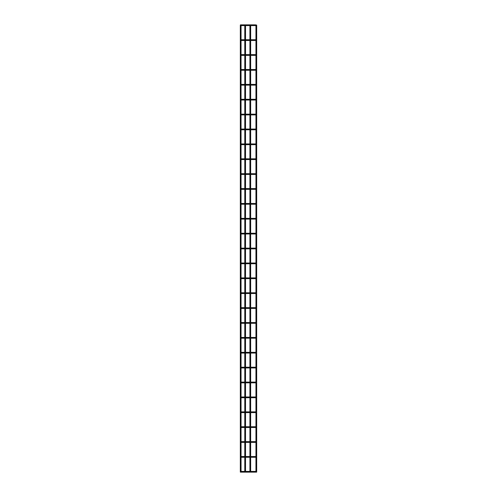 <?xml version="1.0" encoding="UTF-8"?>
<svg xmlns="http://www.w3.org/2000/svg" width="497" height="497" viewBox="0 0 497 497"><rect width="100%" height="100%" fill="white"/><g stroke="black" fill="none" stroke-linecap="round" stroke-linejoin="round"><path stroke-width="0.75" d="M250.656 471.404L254.75 471.404L254.75 472.15L240.386 472.15M240.386 24.999L241.057 25.074L241.057 472.075M244.853 24.999L245.524 25.074L245.524 472.075M249.991 24.999L250.656 25.074L250.656 472.075M256.614 472.15L256.017 472.15M256.017 24.999L256.688 25.074L256.688 472.075M255.943 471.777A0.373 0.373 0 0 0 255.57 471.404A0.373 0.373 0 0 0 255.197 471.777A0.373 0.373 0 0 0 255.57 472.15A0.373 0.373 0 0 0 255.943 471.777A0.373 0.373 0 0 0 255.57 471.404A0.373 0.373 0 0 0 255.197 471.777A0.373 0.373 0 0 0 255.57 472.15A0.373 0.373 0 0 0 255.943 471.777A0.373 0.373 0 0 0 255.57 471.404A0.373 0.373 0 0 0 255.197 471.777A0.373 0.373 0 0 0 255.57 472.15A0.373 0.373 0 0 0 255.943 471.777M255.943 456.892A0.373 0.373 0 0 0 255.57 456.519A0.373 0.373 0 0 0 255.197 456.892A0.373 0.373 0 0 0 255.57 457.265A0.373 0.373 0 0 0 255.943 456.892A0.373 0.373 0 0 0 255.57 456.519A0.373 0.373 0 0 0 255.197 456.892A0.373 0.373 0 0 0 255.57 457.265A0.373 0.373 0 0 0 255.943 456.892A0.373 0.373 0 0 0 255.57 456.519A0.373 0.373 0 0 0 255.197 456.892A0.373 0.373 0 0 0 255.57 457.265A0.373 0.373 0 0 0 255.943 456.892M255.943 442.007A0.373 0.373 0 0 0 255.57 441.634A0.373 0.373 0 0 0 255.197 442.007A0.373 0.373 0 0 0 255.57 442.38A0.373 0.373 0 0 0 255.943 442.007A0.373 0.373 0 0 0 255.57 441.634A0.373 0.373 0 0 0 255.197 442.007A0.373 0.373 0 0 0 255.57 442.38A0.373 0.373 0 0 0 255.943 442.007A0.373 0.373 0 0 0 255.57 441.634A0.373 0.373 0 0 0 255.197 442.007A0.373 0.373 0 0 0 255.57 442.38A0.373 0.373 0 0 0 255.943 442.007M255.943 427.122A0.373 0.373 0 0 0 255.57 426.749A0.373 0.373 0 0 0 255.197 427.122A0.373 0.373 0 0 0 255.57 427.495A0.373 0.373 0 0 0 255.943 427.122A0.373 0.373 0 0 0 255.57 426.749A0.373 0.373 0 0 0 255.197 427.122A0.373 0.373 0 0 0 255.57 427.495A0.373 0.373 0 0 0 255.943 427.122A0.373 0.373 0 0 0 255.57 426.749A0.373 0.373 0 0 0 255.197 427.122A0.373 0.373 0 0 0 255.57 427.495A0.373 0.373 0 0 0 255.943 427.122M255.943 412.237A0.373 0.373 0 0 0 255.57 411.864A0.373 0.373 0 0 0 255.197 412.237A0.373 0.373 0 0 0 255.57 412.609A0.373 0.373 0 0 0 255.943 412.237A0.373 0.373 0 0 0 255.57 411.864A0.373 0.373 0 0 0 255.197 412.237A0.373 0.373 0 0 0 255.57 412.609A0.373 0.373 0 0 0 255.943 412.237A0.373 0.373 0 0 0 255.57 411.864A0.373 0.373 0 0 0 255.197 412.237A0.373 0.373 0 0 0 255.57 412.609A0.373 0.373 0 0 0 255.943 412.237M255.943 397.351A0.373 0.373 0 0 0 255.57 396.979A0.373 0.373 0 0 0 255.197 397.351A0.373 0.373 0 0 0 255.57 397.724A0.373 0.373 0 0 0 255.943 397.351A0.373 0.373 0 0 0 255.57 396.979A0.373 0.373 0 0 0 255.197 397.351A0.373 0.373 0 0 0 255.57 397.724A0.373 0.373 0 0 0 255.943 397.351A0.373 0.373 0 0 0 255.57 396.979A0.373 0.373 0 0 0 255.197 397.351A0.373 0.373 0 0 0 255.57 397.724A0.373 0.373 0 0 0 255.943 397.351M255.943 382.466A0.373 0.373 0 0 0 255.57 382.094A0.373 0.373 0 0 0 255.197 382.466A0.373 0.373 0 0 0 255.57 382.839A0.373 0.373 0 0 0 255.943 382.466A0.373 0.373 0 0 0 255.57 382.094A0.373 0.373 0 0 1 255.943 382.466A0.373 0.373 0 0 1 255.57 382.839A0.373 0.373 0 0 0 255.943 382.466M255.197 382.466A0.373 0.373 0 0 0 255.57 382.839A0.373 0.373 0 0 1 255.197 382.466M255.943 367.581A0.373 0.373 0 0 0 255.57 367.208A0.373 0.373 0 0 0 255.197 367.581A0.373 0.373 0 0 0 255.57 367.954A0.373 0.373 0 0 0 255.943 367.581A0.373 0.373 0 0 0 255.57 367.208A0.373 0.373 0 0 1 255.943 367.581A0.373 0.373 0 0 1 255.57 367.954A0.373 0.373 0 0 0 255.943 367.581M255.197 367.581A0.373 0.373 0 0 0 255.57 367.954A0.373 0.373 0 0 1 255.197 367.581M255.943 352.696A0.373 0.373 0 0 0 255.57 352.323A0.373 0.373 0 0 0 255.197 352.696A0.373 0.373 0 0 0 255.57 353.069A0.373 0.373 0 0 0 255.943 352.696A0.373 0.373 0 0 0 255.57 352.323A0.373 0.373 0 0 1 255.943 352.696A0.373 0.373 0 0 1 255.57 353.069A0.373 0.373 0 0 0 255.943 352.696M255.197 352.696A0.373 0.373 0 0 0 255.57 353.069A0.373 0.373 0 0 1 255.197 352.696M255.943 337.811A0.373 0.373 0 0 0 255.57 337.438A0.373 0.373 0 0 0 255.197 337.811A0.373 0.373 0 0 0 255.57 338.184A0.373 0.373 0 0 0 255.943 337.811A0.373 0.373 0 0 0 255.57 337.438A0.373 0.373 0 0 1 255.943 337.811A0.373 0.373 0 0 1 255.57 338.184A0.373 0.373 0 0 0 255.943 337.811M255.197 337.811A0.373 0.373 0 0 0 255.57 338.184A0.373 0.373 0 0 1 255.197 337.811M255.943 322.926A0.373 0.373 0 0 0 255.57 322.553A0.373 0.373 0 0 0 255.197 322.926A0.373 0.373 0 0 0 255.57 323.298A0.373 0.373 0 0 0 255.943 322.926A0.373 0.373 0 0 0 255.57 322.553A0.373 0.373 0 0 1 255.943 322.926A0.373 0.373 0 0 1 255.57 323.298A0.373 0.373 0 0 0 255.943 322.926M255.197 322.926A0.373 0.373 0 0 0 255.57 323.298A0.373 0.373 0 0 1 255.197 322.926M255.943 308.041A0.373 0.373 0 0 0 255.57 307.668A0.373 0.373 0 0 0 255.197 308.041A0.373 0.373 0 0 0 255.57 308.413A0.373 0.373 0 0 0 255.943 308.041A0.373 0.373 0 0 0 255.57 307.668A0.373 0.373 0 0 0 255.197 308.041A0.373 0.373 0 0 0 255.57 308.413A0.373 0.373 0 0 0 255.943 308.041A0.373 0.373 0 0 0 255.57 307.668A0.373 0.373 0 0 0 255.197 308.041A0.373 0.373 0 0 0 255.57 308.413A0.373 0.373 0 0 0 255.943 308.041M255.943 293.155A0.373 0.373 0 0 0 255.57 292.783A0.373 0.373 0 0 0 255.197 293.155A0.373 0.373 0 0 0 255.57 293.528A0.373 0.373 0 0 0 255.943 293.155A0.373 0.373 0 0 0 255.57 292.783A0.373 0.373 0 0 0 255.197 293.155A0.373 0.373 0 0 0 255.57 293.528A0.373 0.373 0 0 0 255.943 293.155A0.373 0.373 0 0 0 255.57 292.783A0.373 0.373 0 0 0 255.197 293.155A0.373 0.373 0 0 0 255.57 293.528A0.373 0.373 0 0 0 255.943 293.155M255.943 278.27A0.373 0.373 0 0 0 255.57 277.898A0.373 0.373 0 0 0 255.197 278.27A0.373 0.373 0 0 0 255.57 278.643A0.373 0.373 0 0 0 255.943 278.27A0.373 0.373 0 0 0 255.57 277.898A0.373 0.373 0 0 0 255.197 278.27A0.373 0.373 0 0 0 255.57 278.643A0.373 0.373 0 0 0 255.943 278.27A0.373 0.373 0 0 0 255.57 277.898A0.373 0.373 0 0 0 255.197 278.27A0.373 0.373 0 0 0 255.57 278.643A0.373 0.373 0 0 0 255.943 278.27M255.943 263.385A0.373 0.373 0 0 0 255.57 263.012A0.373 0.373 0 0 0 255.197 263.385A0.373 0.373 0 0 0 255.57 263.758A0.373 0.373 0 0 0 255.943 263.385A0.373 0.373 0 0 0 255.57 263.012A0.373 0.373 0 0 0 255.197 263.385A0.373 0.373 0 0 0 255.57 263.758A0.373 0.373 0 0 0 255.943 263.385A0.373 0.373 0 0 0 255.57 263.012A0.373 0.373 0 0 0 255.197 263.385A0.373 0.373 0 0 0 255.57 263.758A0.373 0.373 0 0 0 255.943 263.385M255.943 248.5A0.373 0.373 0 0 0 255.57 248.127A0.373 0.373 0 0 0 255.197 248.5A0.373 0.373 0 0 0 255.57 248.873A0.373 0.373 0 0 0 255.943 248.5A0.373 0.373 0 0 0 255.57 248.127A0.373 0.373 0 0 0 255.197 248.5A0.373 0.373 0 0 0 255.57 248.873A0.373 0.373 0 0 0 255.943 248.5A0.373 0.373 0 0 0 255.57 248.127A0.373 0.373 0 0 0 255.197 248.5A0.373 0.373 0 0 0 255.57 248.873A0.373 0.373 0 0 0 255.943 248.5M255.943 233.615A0.373 0.373 0 0 0 255.57 233.242A0.373 0.373 0 0 0 255.197 233.615A0.373 0.373 0 0 0 255.57 233.988A0.373 0.373 0 0 0 255.943 233.615A0.373 0.373 0 0 0 255.57 233.242A0.373 0.373 0 0 0 255.197 233.615A0.373 0.373 0 0 0 255.57 233.988A0.373 0.373 0 0 0 255.943 233.615A0.373 0.373 0 0 0 255.57 233.242A0.373 0.373 0 0 0 255.197 233.615A0.373 0.373 0 0 0 255.57 233.988A0.373 0.373 0 0 0 255.943 233.615M255.943 218.73A0.373 0.373 0 0 0 255.57 218.357A0.373 0.373 0 0 0 255.197 218.73A0.373 0.373 0 0 0 255.57 219.102A0.373 0.373 0 0 0 255.943 218.73A0.373 0.373 0 0 0 255.57 218.357A0.373 0.373 0 0 0 255.197 218.73A0.373 0.373 0 0 0 255.57 219.102A0.373 0.373 0 0 0 255.943 218.73A0.373 0.373 0 0 0 255.57 218.357A0.373 0.373 0 0 0 255.197 218.73A0.373 0.373 0 0 0 255.57 219.102A0.373 0.373 0 0 0 255.943 218.73M255.943 203.845A0.373 0.373 0 0 0 255.57 203.472A0.373 0.373 0 0 0 255.197 203.845A0.373 0.373 0 0 0 255.57 204.217A0.373 0.373 0 0 0 255.943 203.845A0.373 0.373 0 0 0 255.57 203.472A0.373 0.373 0 0 0 255.197 203.845A0.373 0.373 0 0 0 255.57 204.217A0.373 0.373 0 0 0 255.943 203.845A0.373 0.373 0 0 0 255.57 203.472A0.373 0.373 0 0 0 255.197 203.845A0.373 0.373 0 0 0 255.57 204.217A0.373 0.373 0 0 0 255.943 203.845M255.943 188.959A0.373 0.373 0 0 0 255.57 188.587A0.373 0.373 0 0 0 255.197 188.959A0.373 0.373 0 0 0 255.57 189.332A0.373 0.373 0 0 0 255.943 188.959A0.373 0.373 0 0 0 255.57 188.587A0.373 0.373 0 0 0 255.197 188.959A0.373 0.373 0 0 0 255.57 189.332A0.373 0.373 0 0 0 255.943 188.959A0.373 0.373 0 0 0 255.57 188.587A0.373 0.373 0 0 0 255.197 188.959A0.373 0.373 0 0 0 255.57 189.332A0.373 0.373 0 0 0 255.943 188.959M255.943 174.074A0.373 0.373 0 0 0 255.57 173.702A0.373 0.373 0 0 0 255.197 174.074A0.373 0.373 0 0 0 255.57 174.447A0.373 0.373 0 0 0 255.943 174.074A0.373 0.373 0 0 0 255.57 173.702A0.373 0.373 0 0 0 255.197 174.074A0.373 0.373 0 0 0 255.57 174.447A0.373 0.373 0 0 0 255.943 174.074A0.373 0.373 0 0 0 255.57 173.702A0.373 0.373 0 0 0 255.197 174.074A0.373 0.373 0 0 0 255.57 174.447A0.373 0.373 0 0 0 255.943 174.074M255.943 159.189A0.373 0.373 0 0 0 255.57 158.816A0.373 0.373 0 0 0 255.197 159.189A0.373 0.373 0 0 0 255.57 159.562A0.373 0.373 0 0 0 255.943 159.189A0.373 0.373 0 0 0 255.57 158.816A0.373 0.373 0 0 1 255.943 159.189A0.373 0.373 0 0 1 255.57 159.562A0.373 0.373 0 0 0 255.943 159.189M255.197 159.189A0.373 0.373 0 0 0 255.57 159.562A0.373 0.373 0 0 1 255.197 159.189M255.943 144.304A0.373 0.373 0 0 0 255.57 143.931A0.373 0.373 0 0 0 255.197 144.304A0.373 0.373 0 0 0 255.57 144.677A0.373 0.373 0 0 0 255.943 144.304A0.373 0.373 0 0 0 255.57 143.931A0.373 0.373 0 0 1 255.943 144.304A0.373 0.373 0 0 1 255.57 144.677A0.373 0.373 0 0 0 255.943 144.304M255.197 144.304A0.373 0.373 0 0 0 255.57 144.677A0.373 0.373 0 0 1 255.197 144.304M255.943 129.419A0.373 0.373 0 0 0 255.57 129.046A0.373 0.373 0 0 0 255.197 129.419A0.373 0.373 0 0 0 255.57 129.792A0.373 0.373 0 0 0 255.943 129.419A0.373 0.373 0 0 0 255.57 129.046A0.373 0.373 0 0 1 255.943 129.419A0.373 0.373 0 0 1 255.57 129.792A0.373 0.373 0 0 0 255.943 129.419M255.197 129.419A0.373 0.373 0 0 0 255.57 129.792A0.373 0.373 0 0 1 255.197 129.419M255.943 114.534A0.373 0.373 0 0 0 255.57 114.161A0.373 0.373 0 0 0 255.197 114.534A0.373 0.373 0 0 0 255.57 114.906A0.373 0.373 0 0 0 255.943 114.534A0.373 0.373 0 0 0 255.57 114.161A0.373 0.373 0 0 1 255.943 114.534A0.373 0.373 0 0 1 255.57 114.906A0.373 0.373 0 0 0 255.943 114.534M255.197 114.534A0.373 0.373 0 0 0 255.57 114.906A0.373 0.373 0 0 1 255.197 114.534M255.943 99.648A0.373 0.373 0 0 0 255.57 99.276A0.373 0.373 0 0 0 255.197 99.648A0.373 0.373 0 0 0 255.57 100.021A0.373 0.373 0 0 0 255.943 99.648A0.373 0.373 0 0 0 255.57 99.276A0.373 0.373 0 0 1 255.943 99.648A0.373 0.373 0 0 1 255.57 100.021A0.373 0.373 0 0 0 255.943 99.648M255.197 99.648A0.373 0.373 0 0 0 255.57 100.021A0.373 0.373 0 0 1 255.197 99.648M255.943 84.763A0.373 0.373 0 0 0 255.57 84.391A0.373 0.373 0 0 0 255.197 84.763A0.373 0.373 0 0 0 255.57 85.136A0.373 0.373 0 0 0 255.943 84.763A0.373 0.373 0 0 0 255.57 84.391A0.373 0.373 0 0 1 255.943 84.763A0.373 0.373 0 0 1 255.57 85.136A0.373 0.373 0 0 0 255.943 84.763M255.197 84.763A0.373 0.373 0 0 0 255.57 85.136A0.373 0.373 0 0 1 255.197 84.763M255.943 69.878A0.373 0.373 0 0 0 255.57 69.505A0.373 0.373 0 0 0 255.197 69.878A0.373 0.373 0 0 0 255.57 70.251A0.373 0.373 0 0 0 255.943 69.878A0.373 0.373 0 0 0 255.57 69.505A0.373 0.373 0 0 1 255.943 69.878A0.373 0.373 0 0 1 255.57 70.251A0.373 0.373 0 0 0 255.943 69.878M255.197 69.878A0.373 0.373 0 0 0 255.57 70.251A0.373 0.373 0 0 1 255.197 69.878M255.943 54.993A0.373 0.373 0 0 0 255.57 54.62A0.373 0.373 0 0 0 255.197 54.993A0.373 0.373 0 0 0 255.57 55.366A0.373 0.373 0 0 0 255.943 54.993A0.373 0.373 0 0 0 255.57 54.62A0.373 0.373 0 0 1 255.943 54.993A0.373 0.373 0 0 1 255.57 55.366A0.373 0.373 0 0 0 255.943 54.993M255.197 54.993A0.373 0.373 0 0 0 255.57 55.366A0.373 0.373 0 0 1 255.197 54.993M255.943 40.108A0.373 0.373 0 0 0 255.57 39.735A0.373 0.373 0 0 0 255.197 40.108A0.373 0.373 0 0 0 255.57 40.481A0.373 0.373 0 0 0 255.943 40.108A0.373 0.373 0 0 0 255.57 39.735A0.373 0.373 0 0 1 255.943 40.108A0.373 0.373 0 0 1 255.57 40.481A0.373 0.373 0 0 0 255.943 40.108M255.197 40.108A0.373 0.373 0 0 0 255.57 40.481A0.373 0.373 0 0 1 255.197 40.108M255.943 25.223A0.373 0.373 0 0 0 255.57 24.85A0.373 0.373 0 0 0 255.197 25.223A0.373 0.373 0 0 0 255.57 25.596A0.373 0.373 0 0 0 255.943 25.223A0.373 0.373 0 0 0 255.57 24.85A0.373 0.373 0 0 1 255.943 25.223A0.373 0.373 0 0 1 255.57 25.596A0.373 0.373 0 0 0 255.943 25.223M255.197 25.223A0.373 0.373 0 0 0 255.57 25.596A0.373 0.373 0 0 1 255.197 25.223M250.656 457.265L254.75 457.265L254.75 456.519L250.656 456.519M250.656 442.38L254.75 442.38L254.75 441.634L250.656 441.634M250.656 427.495L254.75 427.495L254.75 426.749L250.656 426.749M250.656 412.609L254.75 412.609L254.75 411.864L250.656 411.864M250.656 397.724L254.75 397.724L254.75 396.979L250.656 396.979M250.656 382.839L254.75 382.839L254.75 382.094L250.656 382.094M250.656 367.954L254.75 367.954L254.75 367.208L250.656 367.208M250.656 353.069L254.75 353.069L254.75 352.323L250.656 352.323M250.656 338.184L254.75 338.184L254.75 337.438L250.656 337.438M250.656 323.298L254.75 323.298L254.75 322.553L250.656 322.553M250.656 308.413L254.75 308.413L254.75 307.668L250.656 307.668M250.656 293.528L254.75 293.528L254.75 292.783L250.656 292.783M250.656 278.643L254.75 278.643L254.75 277.898L250.656 277.898M250.656 263.758L254.75 263.758L254.75 263.012L250.656 263.012M250.656 248.873L254.75 248.873L254.75 248.127L250.656 248.127M250.656 233.988L254.75 233.988L254.75 233.242L250.656 233.242M250.656 219.102L254.75 219.102L254.75 218.357L250.656 218.357M250.656 204.217L254.75 204.217L254.75 203.472L250.656 203.472M250.656 189.332L254.75 189.332L254.75 188.587L250.656 188.587M250.656 174.447L254.75 174.447L254.75 173.702L250.656 173.702M250.656 159.562L254.75 159.562L254.75 158.816L250.656 158.816M250.656 144.677L254.75 144.677L254.75 143.931L250.656 143.931M250.656 129.792L254.75 129.792L254.75 129.046L250.656 129.046M250.656 114.906L254.75 114.906L254.75 114.161L250.656 114.161M250.656 100.021L254.75 100.021L254.75 99.276L250.656 99.276M250.656 85.136L254.75 85.136L254.75 84.391L250.656 84.391M250.656 70.251L254.75 70.251L254.75 69.505L250.656 69.505M250.656 55.366L254.75 55.366L254.75 54.62L250.656 54.62M250.656 40.481L254.75 40.481L254.75 39.735L250.656 39.735M250.656 25.596L254.75 25.596L254.75 24.85L240.473 24.856M240.312 25.074L240.312 472.075M244.779 25.074L244.779 472.075M249.916 25.074L249.916 472.075M255.943 25.074L255.943 472.075M249.916 471.404L245.524 471.404M244.779 471.404L241.057 471.404M254.75 471.404L255.57 471.404M254.75 472.15L255.57 472.15M249.916 457.265L245.524 457.265M244.779 457.265L241.057 457.265M249.916 456.519L245.524 456.519M244.779 456.519L241.057 456.519M254.75 456.519L255.57 456.519M254.75 457.265L255.57 457.265M249.916 442.38L245.524 442.38M244.779 442.38L241.057 442.38M249.916 441.634L245.524 441.634M244.779 441.634L241.057 441.634M254.75 441.634L255.57 441.634M254.75 442.38L255.57 442.38M249.916 427.495L245.524 427.495M244.779 427.495L241.057 427.495M249.916 426.749L245.524 426.749M244.779 426.749L241.057 426.749M254.75 426.749L255.57 426.749M254.75 427.495L255.57 427.495M249.916 412.609L245.524 412.609M244.779 412.609L241.057 412.609M249.916 411.864L245.524 411.864M244.779 411.864L241.057 411.864M254.75 411.864L255.57 411.864M254.75 412.609L255.57 412.609M249.916 397.724L245.524 397.724M244.779 397.724L241.057 397.724M249.916 396.979L245.524 396.979M244.779 396.979L241.057 396.979M254.75 396.979L255.57 396.979M254.75 397.724L255.57 397.724M249.916 382.839L245.524 382.839M244.779 382.839L241.057 382.839M249.916 382.094L245.524 382.094M244.779 382.094L241.057 382.094M254.75 382.094L255.57 382.094M254.75 382.839L255.57 382.839M249.916 367.954L245.524 367.954M244.779 367.954L241.057 367.954M249.916 367.208L245.524 367.208M244.779 367.208L241.057 367.208M254.75 367.208L255.57 367.208M254.75 367.954L255.57 367.954M249.916 353.069L245.524 353.069M244.779 353.069L241.057 353.069M249.916 352.323L245.524 352.323M244.779 352.323L241.057 352.323M254.75 352.323L255.57 352.323M254.75 353.069L255.57 353.069M249.916 338.184L245.524 338.184M244.779 338.184L241.057 338.184M249.916 337.438L245.524 337.438M244.779 337.438L241.057 337.438M254.75 337.438L255.57 337.438M254.75 338.184L255.57 338.184M249.916 323.298L245.524 323.298M244.779 323.298L241.057 323.298M249.916 322.553L245.524 322.553M244.779 322.553L241.057 322.553M254.75 322.553L255.57 322.553M254.75 323.298L255.57 323.298M249.916 308.413L245.524 308.413M244.779 308.413L241.057 308.413M249.916 307.668L245.524 307.668M244.779 307.668L241.057 307.668M254.75 307.668L255.57 307.668M254.75 308.413L255.57 308.413M249.916 293.528L245.524 293.528M244.779 293.528L241.057 293.528M249.916 292.783L245.524 292.783M244.779 292.783L241.057 292.783M254.75 292.783L255.57 292.783M254.75 293.528L255.57 293.528M249.916 278.643L245.524 278.643M244.779 278.643L241.057 278.643M249.916 277.898L245.524 277.898M244.779 277.898L241.057 277.898M254.75 277.898L255.57 277.898M254.75 278.643L255.57 278.643M249.916 263.758L245.524 263.758M244.779 263.758L241.057 263.758M249.916 263.012L245.524 263.012M244.779 263.012L241.057 263.012M254.75 263.012L255.57 263.012M254.75 263.758L255.57 263.758M249.916 248.873L245.524 248.873M244.779 248.873L241.057 248.873M249.916 248.127L245.524 248.127M244.779 248.127L241.057 248.127M254.75 248.127L255.57 248.127M254.75 248.873L255.57 248.873M249.916 233.988L245.524 233.988M244.779 233.988L241.057 233.988M249.916 233.242L245.524 233.242M244.779 233.242L241.057 233.242M254.75 233.242L255.57 233.242M254.75 233.988L255.57 233.988M249.916 219.102L245.524 219.102M244.779 219.102L241.057 219.102M249.916 218.357L245.524 218.357M244.779 218.357L241.057 218.357M254.75 218.357L255.57 218.357M254.75 219.102L255.57 219.102M249.916 204.217L245.524 204.217M244.779 204.217L241.057 204.217M249.916 203.472L245.524 203.472M244.779 203.472L241.057 203.472M254.75 203.472L255.57 203.472M254.75 204.217L255.57 204.217M249.916 189.332L245.524 189.332M244.779 189.332L241.057 189.332M249.916 188.587L245.524 188.587M244.779 188.587L241.057 188.587M254.75 188.587L255.57 188.587M254.75 189.332L255.57 189.332M249.916 174.447L245.524 174.447M244.779 174.447L241.057 174.447M249.916 173.702L245.524 173.702M244.779 173.702L241.057 173.702M254.75 173.702L255.57 173.702M254.75 174.447L255.57 174.447M249.916 159.562L245.524 159.562M244.779 159.562L241.057 159.562M249.916 158.816L245.524 158.816M244.779 158.816L241.057 158.816M254.75 158.816L255.57 158.816M254.75 159.562L255.57 159.562M249.916 144.677L245.524 144.677M244.779 144.677L241.057 144.677M249.916 143.931L245.524 143.931M244.779 143.931L241.057 143.931M254.75 143.931L255.57 143.931M254.75 144.677L255.57 144.677M249.916 129.792L245.524 129.792M244.779 129.792L241.057 129.792M249.916 129.046L245.524 129.046M244.779 129.046L241.057 129.046M254.75 129.046L255.57 129.046M254.75 129.792L255.57 129.792M249.916 114.906L245.524 114.906M244.779 114.906L241.057 114.906M249.916 114.161L245.524 114.161M244.779 114.161L241.057 114.161M254.75 114.161L255.57 114.161M254.75 114.906L255.57 114.906M249.916 100.021L245.524 100.021M244.779 100.021L241.057 100.021M249.916 99.276L245.524 99.276M244.779 99.276L241.057 99.276M254.75 99.276L255.57 99.276M254.75 100.021L255.57 100.021M249.916 85.136L245.524 85.136M244.779 85.136L241.057 85.136M249.916 84.391L245.524 84.391M244.779 84.391L241.057 84.391M254.75 84.391L255.57 84.391M254.75 85.136L255.57 85.136M249.916 70.251L245.524 70.251M244.779 70.251L241.057 70.251M249.916 69.505L245.524 69.505M244.779 69.505L241.057 69.505M254.75 69.505L255.57 69.505M254.75 70.251L255.57 70.251M249.916 55.366L245.524 55.366M244.779 55.366L241.057 55.366M249.916 54.62L245.524 54.62M244.779 54.62L241.057 54.62M254.75 54.62L255.57 54.62M254.75 55.366L255.57 55.366M249.916 40.481L245.524 40.481M244.779 40.481L241.057 40.481M249.916 39.735L245.524 39.735M244.779 39.735L241.057 39.735M254.75 39.735L255.57 39.735M254.75 40.481L255.57 40.481M249.916 25.596L245.524 25.596M244.779 25.596L241.057 25.596M254.75 24.85L255.57 24.85M254.75 25.596L255.57 25.596"/></g></svg>
